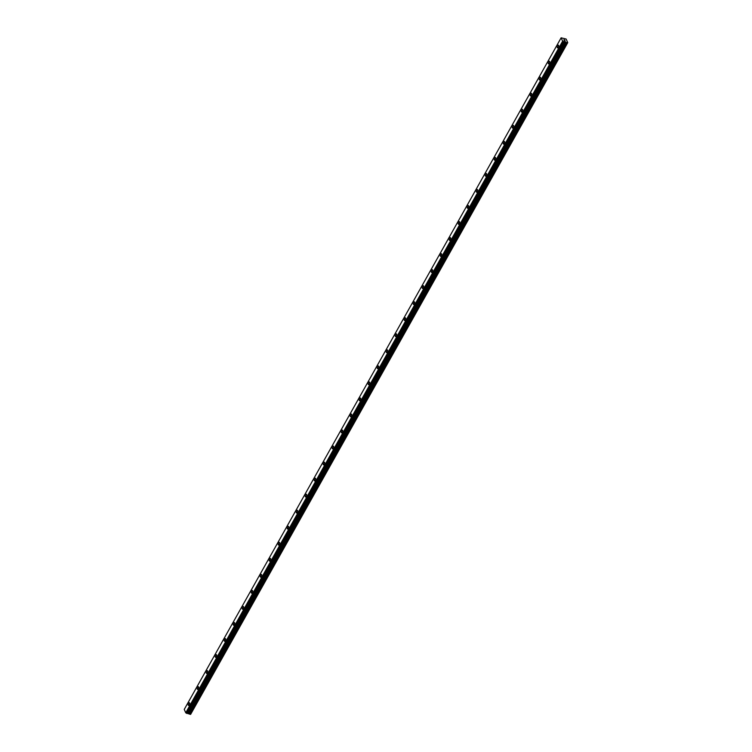 <?xml version="1.0" encoding="UTF-8"?>
<svg xmlns="http://www.w3.org/2000/svg" width="752" height="752" viewBox="0 0 752 752"><rect width="100%" height="100%" fill="white"/><g stroke="black" fill="none" stroke-linecap="round" stroke-linejoin="round"><path stroke-width="1.13" d="M557.589 47.884A1.41 0.639 104.7 0 1 557.58 45.703A1.41 0.639 104.7 0 1 558.304 45.158A1.41 0.639 104.7 0 1 558.313 47.338A1.41 0.639 104.7 0 1 557.589 47.884A1.41 0.639 104.7 0 1 557.58 45.703A1.41 0.639 104.7 0 1 558.304 45.158M548.584 63.92A1.41 0.639 104.7 0 1 548.584 61.749A1.41 0.639 104.7 0 1 549.308 61.194A1.41 0.639 104.7 0 1 549.308 63.375A1.41 0.639 104.7 0 1 548.584 63.92A1.41 0.639 104.7 0 1 548.584 61.749A1.41 0.639 104.7 0 1 549.298 61.194M539.588 79.956A1.41 0.639 104.7 0 1 539.579 77.785A1.41 0.639 104.7 0 1 540.303 77.24A1.41 0.639 104.7 0 1 540.312 79.411A1.41 0.639 104.7 0 1 539.588 79.956A1.41 0.639 104.7 0 1 539.579 77.785A1.41 0.639 104.7 0 1 540.303 77.24M530.592 95.993A1.41 0.639 104.7 0 1 530.583 93.821A1.41 0.639 104.7 0 1 531.307 93.276A1.41 0.639 104.7 0 1 531.307 95.448A1.41 0.639 104.7 0 1 530.583 95.993A1.41 0.639 104.7 0 1 530.583 93.821A1.41 0.639 104.7 0 1 531.307 93.276M521.587 112.039A1.41 0.639 104.7 0 1 521.578 109.858A1.41 0.639 104.7 0 1 522.302 109.313A1.41 0.639 104.7 0 1 522.311 111.484A1.41 0.639 104.7 0 1 521.587 112.039A1.41 0.639 104.7 0 1 521.578 109.858A1.41 0.639 104.7 0 1 522.302 109.313M512.591 128.075A1.41 0.639 104.7 0 1 512.582 125.894A1.41 0.639 104.7 0 1 513.306 125.349A1.41 0.639 104.7 0 1 513.306 127.53A1.41 0.639 104.7 0 1 512.582 128.075A1.41 0.639 104.7 0 1 512.582 125.894A1.41 0.639 104.7 0 1 513.306 125.349M503.586 144.111A1.41 0.639 104.7 0 1 503.586 141.931A1.41 0.639 104.7 0 1 504.301 141.385A1.41 0.639 104.7 0 1 504.31 143.566A1.41 0.639 104.7 0 1 503.586 144.111A1.41 0.639 104.7 0 1 503.577 141.931A1.41 0.639 104.7 0 1 504.301 141.385M494.581 160.148A1.41 0.639 104.7 0 1 494.581 157.976A1.41 0.639 104.7 0 1 495.305 157.422A1.41 0.639 104.7 0 1 495.305 159.603A1.41 0.639 104.7 0 1 494.581 160.148A1.41 0.639 104.7 0 1 494.581 157.976A1.41 0.639 104.7 0 1 495.305 157.431M485.585 176.184A1.41 0.639 104.7 0 1 485.585 174.013A1.41 0.639 104.7 0 1 486.3 173.468A1.41 0.639 104.7 0 1 486.309 175.639A1.41 0.639 104.7 0 1 485.585 176.184A1.41 0.639 104.7 0 1 485.576 174.013A1.41 0.639 104.7 0 1 486.3 173.468M476.589 192.221A1.41 0.639 104.7 0 1 476.58 190.049A1.41 0.639 104.7 0 1 477.304 189.504A1.41 0.639 104.7 0 1 477.304 191.675A1.41 0.639 104.7 0 1 476.589 192.221A1.41 0.639 104.7 0 1 476.58 190.049A1.41 0.639 104.7 0 1 477.304 189.504M467.584 208.266A1.41 0.639 104.7 0 1 467.584 206.086A1.41 0.639 104.7 0 1 468.308 205.54A1.41 0.639 104.7 0 1 468.308 207.712A1.41 0.639 104.7 0 1 467.584 208.266A1.41 0.639 104.7 0 1 467.575 206.086A1.41 0.639 104.7 0 1 468.299 205.54M458.588 224.303A1.41 0.639 104.7 0 1 458.579 222.122A1.41 0.639 104.7 0 1 459.303 221.577A1.41 0.639 104.7 0 1 459.303 223.758A1.41 0.639 104.7 0 1 458.588 224.303A1.41 0.639 104.7 0 1 458.579 222.122A1.41 0.639 104.7 0 1 459.303 221.577M449.583 240.339A1.41 0.639 104.7 0 1 449.583 238.168A1.41 0.639 104.7 0 1 450.307 237.613A1.41 0.639 104.7 0 1 450.307 239.794A1.41 0.639 104.7 0 1 449.583 240.339A1.41 0.639 104.7 0 1 449.583 238.158A1.41 0.639 104.7 0 1 450.298 237.613M440.587 256.376A1.41 0.639 104.7 0 1 440.578 254.204A1.41 0.639 104.7 0 1 441.302 253.659A1.41 0.639 104.7 0 1 441.311 255.83A1.41 0.639 104.7 0 1 440.587 256.376A1.41 0.639 104.7 0 1 440.578 254.204A1.41 0.639 104.7 0 1 441.302 253.659M431.582 272.412A1.41 0.639 104.7 0 1 431.582 270.241A1.41 0.639 104.7 0 1 432.306 269.695A1.41 0.639 104.7 0 1 432.306 271.867A1.41 0.639 104.7 0 1 431.582 272.412A1.41 0.639 104.7 0 1 431.582 270.241A1.41 0.639 104.7 0 1 432.297 269.695M422.586 288.458A1.41 0.639 104.7 0 1 422.577 286.277A1.41 0.639 104.7 0 1 423.301 285.732A1.41 0.639 104.7 0 1 423.31 287.903A1.41 0.639 104.7 0 1 422.586 288.448A1.41 0.639 104.7 0 1 422.577 286.277A1.41 0.639 104.7 0 1 423.301 285.732M413.591 304.494A1.41 0.639 104.7 0 1 413.581 302.313A1.41 0.639 104.7 0 1 414.305 301.768A1.41 0.639 104.7 0 1 414.305 303.949A1.41 0.639 104.7 0 1 413.581 304.494A1.41 0.639 104.7 0 1 413.581 302.313A1.41 0.639 104.7 0 1 414.305 301.768M404.585 320.531A1.41 0.639 104.7 0 1 404.576 318.35A1.41 0.639 104.7 0 1 405.3 317.805A1.41 0.639 104.7 0 1 405.309 319.985A1.41 0.639 104.7 0 1 404.585 320.531A1.41 0.639 104.7 0 1 404.576 318.35A1.41 0.639 104.7 0 1 405.3 317.805M395.59 336.567A1.41 0.639 104.7 0 1 395.58 334.396A1.41 0.639 104.7 0 1 396.304 333.841A1.41 0.639 104.7 0 1 396.304 336.022A1.41 0.639 104.7 0 1 395.58 336.567A1.41 0.639 104.7 0 1 395.58 334.396A1.41 0.639 104.7 0 1 396.304 333.841M386.584 352.603A1.41 0.639 104.7 0 1 386.584 350.432A1.41 0.639 104.7 0 1 387.299 349.887A1.41 0.639 104.7 0 1 387.308 352.058A1.41 0.639 104.7 0 1 386.584 352.603A1.41 0.639 104.7 0 1 386.575 350.432A1.41 0.639 104.7 0 1 387.299 349.887M377.589 368.64A1.41 0.639 104.7 0 1 377.579 366.468A1.41 0.639 104.7 0 1 378.303 365.923A1.41 0.639 104.7 0 1 378.303 368.095A1.41 0.639 104.7 0 1 377.579 368.64A1.41 0.639 104.7 0 1 377.579 366.468A1.41 0.639 104.7 0 1 378.303 365.923M368.583 384.686A1.41 0.639 104.7 0 1 368.583 382.505A1.41 0.639 104.7 0 1 369.298 381.96A1.41 0.639 104.7 0 1 369.307 384.131A1.41 0.639 104.7 0 1 368.583 384.686A1.41 0.639 104.7 0 1 368.574 382.505A1.41 0.639 104.7 0 1 369.298 381.96M359.588 400.722A1.41 0.639 104.7 0 1 359.578 398.541A1.41 0.639 104.7 0 1 360.302 397.996A1.41 0.639 104.7 0 1 360.302 400.177A1.41 0.639 104.7 0 1 359.588 400.722A1.41 0.639 104.7 0 1 359.578 398.541A1.41 0.639 104.7 0 1 360.302 397.996M350.582 416.758A1.41 0.639 104.7 0 1 350.573 414.578A1.41 0.639 104.7 0 1 351.297 414.032A1.41 0.639 104.7 0 1 351.306 416.213A1.41 0.639 104.7 0 1 350.582 416.758A1.41 0.639 104.7 0 1 350.582 414.587A1.41 0.639 104.7 0 1 351.306 414.032M341.587 432.795A1.41 0.639 104.7 0 1 341.577 430.623A1.41 0.639 104.7 0 1 342.301 430.069A1.41 0.639 104.7 0 1 342.301 432.25A1.41 0.639 104.7 0 1 341.587 432.795A1.41 0.639 104.7 0 1 341.577 430.623A1.41 0.639 104.7 0 1 342.301 430.078M332.581 448.831A1.41 0.639 104.7 0 1 332.581 446.66A1.41 0.639 104.7 0 1 333.296 446.115A1.41 0.639 104.7 0 1 333.305 448.286A1.41 0.639 104.7 0 1 332.581 448.831A1.41 0.639 104.7 0 1 332.581 446.66A1.41 0.639 104.7 0 1 333.305 446.115M323.586 464.877A1.41 0.639 104.7 0 1 323.576 462.696A1.41 0.639 104.7 0 1 324.3 462.151A1.41 0.639 104.7 0 1 324.309 464.322A1.41 0.639 104.7 0 1 323.586 464.868A1.41 0.639 104.7 0 1 323.576 462.696A1.41 0.639 104.7 0 1 324.3 462.151M314.58 480.913A1.41 0.639 104.7 0 1 314.58 478.733A1.41 0.639 104.7 0 1 315.295 478.187A1.41 0.639 104.7 0 1 315.304 480.359A1.41 0.639 104.7 0 1 314.58 480.913A1.41 0.639 104.7 0 1 314.58 478.733A1.41 0.639 104.7 0 1 315.304 478.187M305.585 496.95A1.41 0.639 104.7 0 1 305.575 494.769A1.41 0.639 104.7 0 1 306.299 494.224A1.41 0.639 104.7 0 1 306.308 496.405A1.41 0.639 104.7 0 1 305.585 496.95A1.41 0.639 104.7 0 1 305.575 494.769A1.41 0.639 104.7 0 1 306.299 494.224M296.579 512.986A1.41 0.639 104.7 0 1 296.579 510.815A1.41 0.639 104.7 0 1 297.294 510.26A1.41 0.639 104.7 0 1 297.303 512.441A1.41 0.639 104.7 0 1 296.579 512.986A1.41 0.639 104.7 0 1 296.579 510.815A1.41 0.639 104.7 0 1 297.303 510.26M287.584 529.023A1.41 0.639 104.7 0 1 287.574 526.851A1.41 0.639 104.7 0 1 288.298 526.306A1.41 0.639 104.7 0 1 288.307 528.477A1.41 0.639 104.7 0 1 287.584 529.023A1.41 0.639 104.7 0 1 287.574 526.851A1.41 0.639 104.7 0 1 288.298 526.306M278.588 545.059A1.41 0.639 104.7 0 1 278.578 542.888A1.41 0.639 104.7 0 1 279.302 542.342A1.41 0.639 104.7 0 1 279.302 544.514A1.41 0.639 104.7 0 1 278.578 545.059A1.41 0.639 104.7 0 1 278.578 542.888A1.41 0.639 104.7 0 1 279.302 542.342M269.583 561.105A1.41 0.639 104.7 0 1 269.583 558.924A1.41 0.639 104.7 0 1 270.297 558.379A1.41 0.639 104.7 0 1 270.306 560.55A1.41 0.639 104.7 0 1 269.583 561.105A1.41 0.639 104.7 0 1 269.573 558.924A1.41 0.639 104.7 0 1 270.297 558.379M260.587 577.141A1.41 0.639 104.7 0 1 260.577 574.96A1.41 0.639 104.7 0 1 261.301 574.415A1.41 0.639 104.7 0 1 261.301 576.596A1.41 0.639 104.7 0 1 260.577 577.141A1.41 0.639 104.7 0 1 260.577 574.96A1.41 0.639 104.7 0 1 261.301 574.415M251.582 593.178A1.41 0.639 104.7 0 1 251.582 590.997A1.41 0.639 104.7 0 1 252.296 590.452A1.41 0.639 104.7 0 1 252.305 592.632A1.41 0.639 104.7 0 1 251.582 593.178A1.41 0.639 104.7 0 1 251.572 590.997A1.41 0.639 104.7 0 1 252.296 590.452M242.586 609.214A1.41 0.639 104.7 0 1 242.576 607.043A1.41 0.639 104.7 0 1 243.3 606.497A1.41 0.639 104.7 0 1 243.3 608.669A1.41 0.639 104.7 0 1 242.586 609.214A1.41 0.639 104.7 0 1 242.576 607.043A1.41 0.639 104.7 0 1 243.3 606.488M233.581 625.25A1.41 0.639 104.7 0 1 233.581 623.079A1.41 0.639 104.7 0 1 234.295 622.534A1.41 0.639 104.7 0 1 234.304 624.705A1.41 0.639 104.7 0 1 233.581 625.25A1.41 0.639 104.7 0 1 233.571 623.079A1.41 0.639 104.7 0 1 234.295 622.534M224.585 641.287A1.41 0.639 104.7 0 1 224.575 639.115A1.41 0.639 104.7 0 1 225.299 638.57A1.41 0.639 104.7 0 1 225.299 640.742A1.41 0.639 104.7 0 1 224.585 641.287A1.41 0.639 104.7 0 1 224.575 639.115A1.41 0.639 104.7 0 1 225.299 638.57M215.58 657.333A1.41 0.639 104.7 0 1 215.58 655.152A1.41 0.639 104.7 0 1 216.303 654.607A1.41 0.639 104.7 0 1 216.303 656.778A1.41 0.639 104.7 0 1 215.58 657.333A1.41 0.639 104.7 0 1 215.57 655.152A1.41 0.639 104.7 0 1 216.294 654.607M206.584 673.369A1.41 0.639 104.7 0 1 206.574 671.188A1.41 0.639 104.7 0 1 207.298 670.643A1.41 0.639 104.7 0 1 207.298 672.824A1.41 0.639 104.7 0 1 206.584 673.369A1.41 0.639 104.7 0 1 206.574 671.188A1.41 0.639 104.7 0 1 207.298 670.643M197.579 689.405A1.41 0.639 104.7 0 1 197.579 687.234A1.41 0.639 104.7 0 1 198.302 686.679A1.41 0.639 104.7 0 1 198.302 688.86A1.41 0.639 104.7 0 1 197.579 689.405A1.41 0.639 104.7 0 1 197.579 687.225A1.41 0.639 104.7 0 1 198.293 686.679M188.583 705.442A1.41 0.639 104.7 0 1 188.573 703.27A1.41 0.639 104.7 0 1 189.297 702.725A1.41 0.639 104.7 0 1 189.307 704.897A1.41 0.639 104.7 0 1 188.583 705.442A1.41 0.639 104.7 0 1 188.573 703.27A1.41 0.639 104.7 0 1 189.297 702.725M567.751 42.648L190.594 714.4L189.589 714.137L566.463 42.544L562.637 41.191L561.133 37.816L566.134 39.029L567.751 42.648L566.463 42.544M187.22 713.3L189.589 714.137M561.133 37.816L184.249 709.409L185.753 712.783L187.126 713.469L564 41.877L187.126 713.469M565.137 40.805L563.972 40.157M564.752 39.941L563.906 39.753L564.752 39.941M190.594 714.4L567.478 42.808M187.436 713.272L564.301 41.698M186.571 713.338L563.455 41.745M186.496 713.291L563.37 41.698M185.932 712.896L562.806 41.304M185.753 712.783L562.637 41.191M189.325 714.005L566.2 42.413M188.573 713.469L565.457 41.877M188.31 713.338L565.194 41.745M187.765 713.197L564.649 41.604M187.568 713.206L564.442 41.604M187.079 713.479L563.962 41.877M185.885 712.877L562.769 41.285"/></g></svg>
